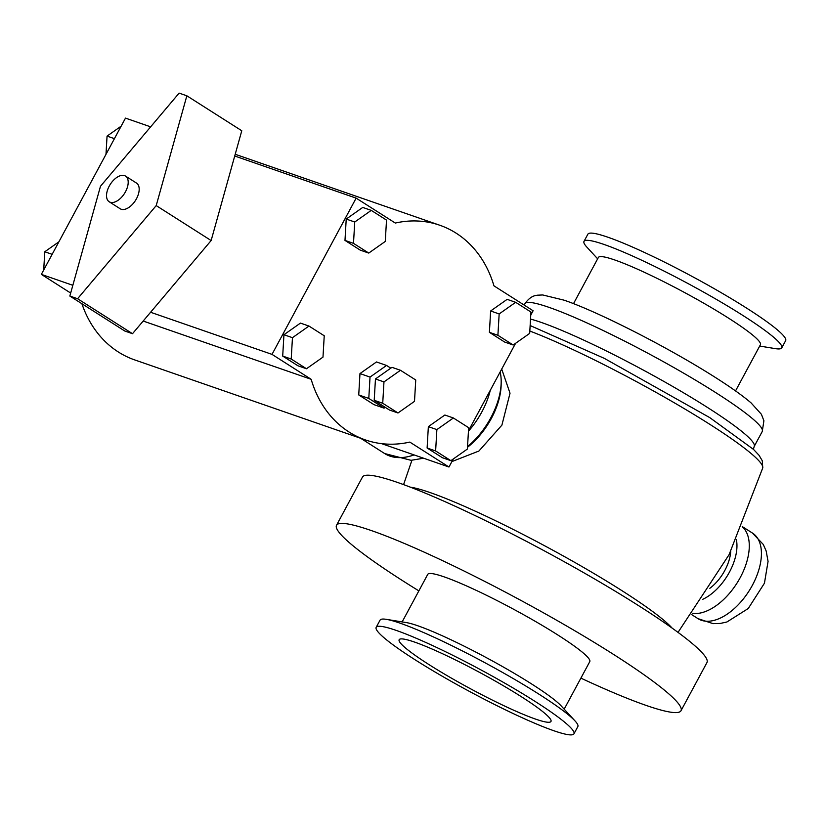 <?xml version="1.0" encoding="UTF-8"?>
<svg xmlns="http://www.w3.org/2000/svg" width="827" height="827" viewBox="0 0 827 827"><rect width="100%" height="100%" fill="white"/><g stroke="black" fill="none" stroke-linecap="round" stroke-linejoin="round"><path stroke-width="1.24" d="M501.71 369.08L510.021 393.207L501.906 425.13L478.905 451.035L451.904 461.58M500.139 371.995A57.962 32.16 122.5 0 1 501.183 382.043L501.152 384.586A55.068 30.547 122.5 0 1 467.503 447.262M730.706 551.485A33.328 18.494 122.5 0 1 709.835 588.307M501.183 382.043A57.962 32.16 122.5 0 1 467.544 446.601M418.865 590.881A195.627 21.244 28.3 0 1 336.527 525.248L362.474 477.055A195.627 21.244 28.3 0 1 397.425 482.41A195.627 21.244 28.3 0 1 594.603 578.972A195.627 21.244 28.3 0 1 706.961 662.541L681.003 710.734A195.627 21.244 28.3 0 1 580.895 678.13M410.378 487.165A155.052 16.84 28.3 0 1 430.174 492.592A155.052 16.84 28.3 0 1 567.549 558.328A155.052 16.84 28.3 0 1 672.144 628.117M573.504 303.674L598.376 257.476A92.014 9.996 28.3 0 1 614.812 259.988A92.014 9.996 28.3 0 1 707.571 305.411A92.014 9.996 28.3 0 1 760.416 344.725L735.534 390.923M597.652 258.83L586.819 247.066A112.307 12.198 28.3 0 1 583.996 241.391A112.307 12.198 28.3 0 1 604.061 244.461A112.307 12.198 28.3 0 1 717.257 299.901A112.307 12.198 28.3 0 1 781.753 347.878A112.307 12.198 28.3 0 1 775.468 348.643L759.693 346.068M583.996 241.391L587.894 234.165A112.307 12.198 28.3 0 1 607.948 237.235A112.307 12.198 28.3 0 1 721.154 292.665A112.307 12.198 28.3 0 1 785.65 340.652L781.753 347.878M414.554 642.072A86.215 9.366 28.3 0 1 501.462 684.632A86.215 9.366 28.3 0 1 550.978 721.464A86.215 9.366 28.3 0 1 470.625 688.829A86.215 9.366 28.3 0 1 399.152 639.716A86.215 9.366 28.3 0 1 414.554 642.072M396.247 630.412A112.307 12.198 28.3 0 1 509.442 685.852A112.307 12.198 28.3 0 1 573.948 733.828A112.307 12.198 28.3 0 1 469.281 691.32A112.307 12.198 28.3 0 1 376.182 627.342A112.307 12.198 28.3 0 1 396.247 630.412M376.182 627.342L380.079 620.116A112.307 12.198 28.3 0 1 386.374 619.351A112.307 12.198 28.3 0 1 400.134 623.186A112.307 12.198 28.3 0 1 498.836 670.356A112.307 12.198 28.3 0 1 575.013 720.917A112.307 12.198 28.3 0 1 577.835 726.602L573.948 733.828M386.374 619.351L406.574 622.638A92.014 9.996 28.3 0 1 417.852 625.791A92.014 9.996 28.3 0 1 498.722 664.432A92.014 9.996 28.3 0 1 561.14 705.865L575.013 720.917M402.149 621.914L427.745 574.372A92.014 9.996 28.3 0 1 444.182 576.884A92.014 9.996 28.3 0 1 536.94 622.307A92.014 9.996 28.3 0 1 589.785 661.621L564.179 709.163M336.527 525.248A195.627 21.244 28.3 0 1 371.468 530.603A195.627 21.244 28.3 0 1 568.656 627.166A195.627 21.244 28.3 0 1 681.003 710.734M124.536 175.613A15.217 8.446 -57.5 0 0 109.722 185.248A15.217 8.446 -57.5 0 0 109.195 201.767A15.217 8.446 -57.5 0 0 124.484 193.466A15.217 8.446 -57.5 0 0 125.539 176.099A15.217 8.446 -57.5 0 0 124.536 175.613M125.539 176.099L136.517 183.087A15.217 8.446 122.5 0 1 135.473 200.454A15.217 8.446 122.5 0 1 120.173 208.755L109.195 201.767M186.85 95.798L241.773 130.759L211.133 240.543L156.21 205.592L186.85 95.798L179.108 93.12L100.48 186.261L69.84 296.045L77.583 298.733L156.21 205.592M211.133 240.543L132.506 333.695L124.763 331.007L69.84 296.045M132.506 333.695L77.583 298.733M150.586 312.265L272.011 354.38L356.148 198.129L234.723 156.014M150.638 126.841L125.487 118.116L41.35 274.378L72.848 285.305M515.666 302.31L499.157 313.94L497.906 335.286L513.174 345.004L529.683 333.374L530.934 312.027L515.666 302.31L507.147 299.353L490.638 310.983L499.157 313.94M513.174 345.004L504.656 342.047L489.398 332.33L490.638 310.983M489.398 332.33L497.906 335.286M386.519 220.096L371.251 210.378L354.742 222.008L353.491 243.355L368.759 253.072L385.268 241.443L386.519 220.096M368.759 253.072L360.241 250.126L344.983 240.409L346.224 219.062L362.733 207.432L371.251 210.378M346.224 219.062L354.742 222.008M344.983 240.409L353.491 243.355M324.236 335.772L308.967 326.055L292.458 337.685L291.207 359.032L306.476 368.749L322.985 357.119L324.236 335.772M306.476 368.749L297.958 365.792L282.7 356.075L283.94 334.728L300.449 323.099L308.967 326.055M283.94 334.728L292.458 337.685M282.7 356.075L291.207 359.032M468.651 427.693L453.382 417.976L436.873 429.606L435.622 450.953L450.891 460.67L467.4 449.04L468.651 427.693M450.891 460.67L442.373 457.713L427.114 447.996L428.355 426.649L444.864 415.02L453.382 417.976M428.355 426.649L436.873 429.606M427.114 447.996L435.622 450.953M385.227 407.318L384.059 408.145L373.99 404.651L358.732 394.934L359.972 373.587L376.481 361.957L386.55 365.451L390.799 368.149M359.972 373.587L370.031 377.081L386.55 365.451M358.732 394.934L368.79 398.428L370.031 377.081M384.059 408.145L368.79 398.428M397.994 412.973L389.476 410.027L374.207 400.309L375.458 378.962L391.967 367.333L400.475 370.279L383.966 381.909L382.725 403.256L397.994 412.973L414.503 401.343L415.743 379.996L400.475 370.279M382.725 403.256L374.207 400.309M383.966 381.909L375.458 378.962M58.872 241.835L44.772 251.77L43.707 270.005M52.142 254.334L44.772 251.77M121.156 126.169L107.055 136.104L105.99 154.329M114.426 138.657L107.055 136.104M356.148 198.129L395.306 223.052A113.609 93.709 -70.9 0 1 439.788 225.244A113.609 93.709 -70.9 0 1 493.946 285.842L533.105 310.766L530.748 315.139M515.583 343.308L468.464 430.805M453.299 458.975L448.968 467.017L409.81 442.094A113.609 93.709 -70.9 0 1 365.327 439.902A113.609 93.709 -70.9 0 1 311.169 379.304L272.011 354.38M41.35 274.378L70.677 293.047M143.185 321.041L311.169 379.304M81.894 303.716A113.609 93.709 109.1 0 0 134.667 359.9L365.327 439.902M381.578 443.644L448.968 467.017M414.089 454.922A79.702 44.224 122.5 0 1 384.679 453.558L360.717 438.31M490.287 390.282A57.962 32.16 122.5 0 1 468.444 431.208M736.392 539.793A42.022 23.321 122.5 0 1 702.609 599.368M742.243 526.768A50.716 28.139 122.5 0 1 739.142 579.551A50.716 28.139 122.5 0 1 692.757 613.376M752.477 533.074A50.716 28.139 122.5 0 1 752.518 533.105A50.716 28.139 122.5 0 1 749.024 591.005A50.716 28.139 122.5 0 1 698.05 618.679A50.716 28.139 122.5 0 1 698.009 618.648L713.07 623.641L720.255 623.444L726.912 621.987L748.239 608.517L764.448 583.2L768.066 561.388L766.153 550.958L763.28 544.445L752.477 533.074M529.818 331.038A152.54 16.561 28.3 0 1 679.598 405.892A152.54 16.561 28.3 0 1 762.732 467.968L729.094 554.659L678.026 632.386M530.52 319.067A134.76 14.638 28.3 0 1 540.972 322.323A134.76 14.638 28.3 0 1 676.806 388.845A134.76 14.638 28.3 0 1 754.203 446.415L762.267 431.456A134.76 14.638 28.3 0 0 684.87 373.876A134.76 14.638 28.3 0 0 549.025 307.365A134.76 14.638 28.3 0 0 524.949 303.674C531.11 294.815 536.94 295.518 537.188 295.208L542.729 294.96L563.942 300.139C594.541 310.363 660.339 343.184 709.121 373.525C727.667 385.041 741.643 394.82 751.04 402.863L761.419 414.306L763.9 420.757L762.267 431.456M423.579 458.22L411.05 460.319L384.679 453.558M691.796 614.688L698.05 618.679M742.315 526.613L752.518 533.105M403.576 484.612L411.918 460.277M530.138 325.538L604.392 358.401L709.845 417.666L753.531 449.423L759.052 455.305L762.298 460.804L762.732 467.968M753.397 449.299L754.203 446.415M524.194 305.091L524.949 303.674M439.788 225.244L235.209 154.277"/></g></svg>
